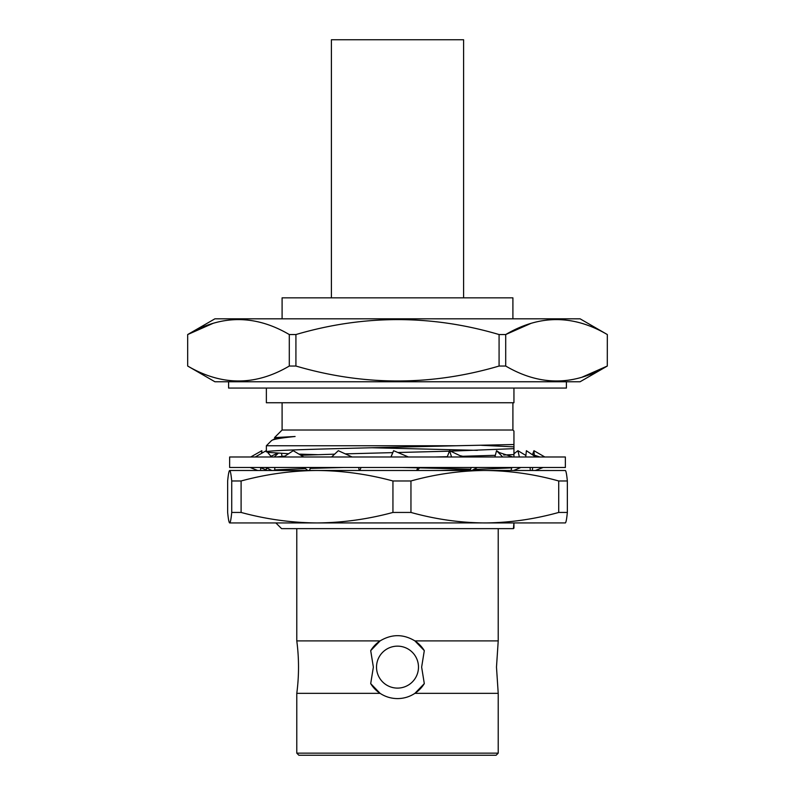 <?xml version="1.0" encoding="UTF-8"?>
<svg xmlns="http://www.w3.org/2000/svg" width="795" height="795" viewBox="0 0 795 795"><rect width="100%" height="100%" fill="white"/><g stroke="black" fill="none" stroke-linecap="round" stroke-linejoin="round"><path stroke-width="1.19" d="M296.783 753.153L498.217 753.153L496.12 755.25L298.88 755.25L296.783 753.153L296.783 693.349A199.336 199.336 0 0 0 296.783 640.899L380.099 640.899C391.746 633.933 403.343 633.933 414.901 640.899L424.301 650.628A31.472 31.472 0 0 0 414.901 640.899L498.217 640.899L498.217 528.635M296.783 693.349L380.099 693.349C385.356 696.798 391.16 698.547 397.5 698.596C403.82 698.557 409.624 696.808 414.901 693.349A31.472 31.472 0 0 0 424.301 683.62L421.638 667.124L424.301 650.628M370.699 650.628L380.099 640.899A31.472 31.472 0 0 0 370.699 650.628L373.362 667.124L370.699 683.62A31.472 31.472 0 0 0 380.099 693.349L370.699 683.62M266.365 470.481L266.365 467.798M402.101 467.48L417.753 467.838M419.571 467.877L470.6 469.179M474.039 469.279L477.358 469.378M317.642 454.69L298.94 454.114M288.595 453.726L267.577 452.325M266.365 450.894L266.365 445.757L456.082 445.757L513.948 444.524L513.948 431.069L512.904 430.025L512.904 402.747M371.593 447.754L477.358 450.348M295.094 436.495L275.726 438.125L271.493 440.629C272.914 439.317 280.784 437.946 295.094 436.495L274.514 437.608L282.096 430.025L512.904 430.025M271.493 440.629L266.365 445.757M503.692 455.018L513.948 454.561L513.948 431.069M274.514 437.608L276.243 437.946M282.096 430.025L282.096 402.747M513.948 388.059L513.948 402.747L266.365 402.747L266.365 388.059M607.32 366.038L580.092 381.759L214.908 381.759L187.68 366.038L187.68 334.546L214.908 318.815L580.092 318.815L607.32 334.546L607.291 366.038L607.32 334.546M582.288 377.078L607.291 366.038C573.543 385.953 539.686 385.953 505.709 366.038L505.709 334.546L499.081 334.546L499.081 366.038L505.709 366.038M499.081 366.038C431.546 385.953 363.822 385.953 295.919 366.038L295.919 334.546L289.291 334.546L289.291 366.038L295.919 366.038M289.291 366.038C255.543 385.953 221.686 385.953 187.709 366.038M212.712 323.505L187.709 334.546C221.457 314.621 255.314 314.621 289.291 334.546M295.919 334.546C363.822 314.631 431.546 314.631 499.081 334.546M530.712 323.505L505.709 334.546C539.457 314.621 573.314 314.621 607.291 334.546M512.904 318.815L512.904 297.837L282.096 297.837L282.096 318.815M187.68 366.038L187.68 334.546M275.875 522.941L281.569 528.635L513.431 528.635L513.948 522.941L513.948 528.119M296.783 640.899L296.783 528.635M498.217 753.153L498.217 693.349L496.487 667.124L498.217 640.899M424.301 683.62L414.901 693.349L498.217 693.349M397.5 688.102A20.978 20.978 0 0 0 418.478 667.124A20.978 20.978 0 0 0 397.5 646.146A20.978 20.978 0 0 0 376.522 667.124A20.978 20.978 0 0 0 397.5 688.102M513.948 446.86L481.472 445.309M266.365 451.928C262.38 449.871 373.809 447.833 456.082 445.757M495.325 455.316L461.607 456.31M447.327 456.688L435.143 456.986M276.193 456.986L284.988 456.082M300.878 455.277L334.616 454.164M345.269 453.866L392.79 452.623M397.868 452.504L449.404 451.182M450.536 451.153L513.948 448.658L513.948 444.524M268.044 470.481L271.165 470.143M274.593 469.885L305.419 468.553M310.189 468.414L343.698 467.48M513.948 454.561L513.948 456.986M439.555 470.481L470.441 469.597M473.651 469.487L511.732 467.867M535.035 470.481L513.62 470.481L520.914 467.48M511.831 467.48L511.026 470.481L484.831 470.481L565.404 470.511M231.723 512.447L231.723 480.975C231.057 474.178 230.371 470.69 229.685 470.481C229 470.67 228.324 474.168 227.648 480.975L227.648 512.447C228.324 519.254 229 522.752 229.685 522.941L229.685 522.941C230.371 522.732 231.057 519.244 231.723 512.447L241.104 512.447C266.226 519.254 291.526 522.752 317.016 522.941C342.496 522.742 367.807 519.244 392.939 512.447L392.939 480.975C367.817 474.168 342.506 470.67 317.016 470.481L309.573 470.481L310.477 467.48M304.107 467.48L307.754 470.481L259.995 470.481M392.939 512.447L410.955 512.447C435.402 519.254 460.027 522.752 484.831 522.941C509.625 522.742 534.25 519.244 558.716 512.447L558.716 480.975L567.352 480.975L567.352 512.447C566.676 519.244 566 522.732 565.315 522.941M565.315 470.481C566 470.69 566.676 474.178 567.352 480.975M558.716 480.975C534.27 474.168 509.635 470.67 484.831 470.481C460.037 470.68 435.412 474.178 410.955 480.975L410.955 512.447M558.716 512.447L567.352 512.447M229.685 522.941L565.404 522.911M392.939 480.975L410.955 480.975M229.685 470.481L484.831 470.481M231.723 480.975L241.104 480.975L241.104 512.447M317.016 470.481C291.546 470.68 266.236 474.178 241.104 480.975M259.995 522.941L317.016 522.941M484.831 522.941L535.035 522.941M565.354 467.48L229.646 467.48L229.646 456.986L565.354 456.986L565.354 467.48M274.494 470.481L274.961 467.48M271.86 470.481L265.699 467.48M271.532 456.986L266.196 450.695L255.265 456.986M359.847 470.481L361.039 467.48M359.171 470.481L358.664 467.48M352.145 456.986L338.302 450.695L331.614 456.986M303.73 456.986L293.236 450.695L283.596 456.986M260.7 470.481L260.631 467.48M257.689 470.481L250.077 467.48M261.535 453.379L261.853 450.695L250.733 456.986M261.853 450.695L261.913 453.16M281.49 453.398L282.046 456.29M274.275 456.986L278.28 453.229M266.365 469.964L260.641 467.748M513.948 453.776L517.913 450.695L525.883 455.465M517.913 450.695L519.374 456.986M530.305 470.481L530.106 467.48M532.441 454.75L533.952 450.695L544.813 456.986M533.952 450.695L534.3 455.744M532.322 470.481L532.65 467.48M535.313 470.481L543.164 467.48M525.714 456.986L526.399 450.695L535.731 456.986M512.845 456.986L499.429 452.633L496.557 450.695L502.738 456.986M496.557 450.695L494.878 456.986M470.103 470.481L471.246 467.48M471.842 470.481L477.328 467.48M465.88 456.986L459.908 455.624L449.592 450.695L451.56 456.986M449.592 450.695L447.207 456.986M416.63 470.481L417.902 467.48M417.206 470.481L419.939 467.48M408.401 456.986L393.614 450.695L391.021 456.986M393.614 450.695L390.941 456.986M463.594 297.837L463.594 39.75L331.406 39.75L331.406 297.837M228.592 381.759L228.592 388.059L566.408 388.059L566.408 381.759M277.644 453.19L270.936 456.29M531.736 454.293L539.865 456.986"/></g></svg>
